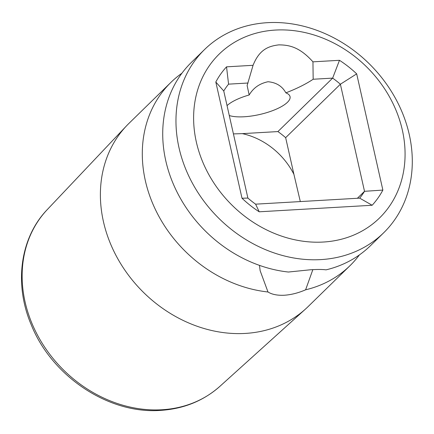 <?xml version="1.0" encoding="UTF-8"?>
<svg xmlns="http://www.w3.org/2000/svg" width="434" height="434" viewBox="0 0 434 434"><rect width="100%" height="100%" fill="white"/><g stroke="black" fill="none" stroke-linecap="round" stroke-linejoin="round"><path stroke-width="0.65" d="M196.342 142.016A114.641 96.473 45.7 0 0 323.227 242.042A114.641 96.473 45.7 0 0 402.345 130.086A114.641 96.473 45.7 0 0 275.46 30.06A114.641 96.473 45.7 0 0 196.342 142.016M253.065 65.306C259.516 49.075 268.961 46.102 278.796 44.87C288.925 44.946 299.444 46.758 312.952 61.84L339.48 60.304A100.476 84.554 -134.3 0 1 356.683 73.861L382.869 190.081A100.476 84.554 -134.3 0 1 372.15 205.26L259.207 211.797A100.476 84.554 -134.3 0 1 242.004 198.24L215.812 82.021A100.476 84.554 -134.3 0 1 226.537 66.841L253.065 65.306L247.12 85.525L249.181 94.975C253.331 87.912 259.613 83.496 268.028 81.738C276.301 82.487 282.246 86.192 285.865 92.854A33.716 10.758 -12.7 0 1 290.048 96.63A33.716 10.758 -12.7 0 1 244.125 116.773A33.716 10.758 -12.7 0 1 229.282 115.536M285.865 92.854C296.715 88.677 305.813 84.142 313.164 79.248L312.952 61.84M204.598 49.487L191.361 62.42A128.128 107.822 -134.3 0 0 165.772 160.743A128.128 107.822 -134.3 0 0 288.415 272.031L310.402 269.785C317.33 269.346 322.543 269.368 326.037 269.856A128.128 107.822 -134.3 0 0 370.419 245.731L383.661 232.798A128.128 107.822 45.7 0 0 409.246 134.475A128.128 107.822 45.7 0 0 322.408 32.485A128.128 107.822 45.7 0 0 204.598 49.487A128.128 107.822 45.7 0 0 179.014 147.81A128.128 107.822 45.7 0 0 265.858 249.8A128.128 107.822 45.7 0 0 383.661 232.798M312.843 269.655L305.612 289.809C298.408 292.939 291.317 294.751 284.341 295.239C277.386 295.554 271.934 294.469 267.99 291.984A128.128 107.822 -134.3 0 1 145.347 180.696A128.128 107.822 -134.3 0 1 170.931 82.379A128.128 107.822 -134.3 0 1 181.933 73.205M359.417 254.899A128.128 107.822 -134.3 0 1 349.994 265.684L308.086 306.621A128.128 107.822 -134.3 0 1 305.487 309.062A128.128 107.822 -134.3 0 1 245.248 333.426A128.128 107.822 -134.3 0 1 103.438 221.633A128.128 107.822 -134.3 0 1 126.522 125.855A128.128 107.822 -134.3 0 1 129.023 123.316L170.931 82.379M349.994 265.684A128.128 107.822 -134.3 0 1 305.612 289.809M227.047 105.619A33.716 10.758 -12.7 0 1 249.181 94.975M267.99 291.984L260.15 270.724L259.461 265.364M277.917 131.578L242.318 133.639A67.433 56.745 -134.3 0 1 293.91 174.311L285.653 137.676A86.99 73.205 45.7 0 0 277.917 131.578L332.645 78.12A86.99 73.205 -134.3 0 1 340.381 84.218L285.653 137.676M233.421 133.894L242.318 133.639M356.683 73.861L340.381 84.218L364.517 191.313A86.99 73.205 -134.3 0 1 359.694 198.137L255.615 204.164A86.99 73.205 -134.3 0 1 247.885 198.067L223.749 90.972A86.99 73.205 -134.3 0 1 228.572 84.147L248.053 83.019M313.164 79.248L332.645 78.12L339.48 60.304M293.91 174.311L300.317 201.577M382.869 190.081L364.517 191.313L357.394 198.273M359.694 198.137L372.15 205.26M255.615 204.164L259.207 211.797M247.885 198.067L242.004 198.24M223.749 90.972L215.812 82.021M228.572 84.147L226.537 66.841M47.344 209.519C20.062 237.691 13.861 284.151 31.226 324.74C51.765 376.349 108.722 414.307 160.537 410.385C183.701 408.899 203.519 400.853 219.989 386.26A123.603 104.014 -134.3 0 1 161.877 409.761A123.603 104.014 -134.3 0 1 39.559 338.856A123.603 104.014 -134.3 0 1 47.344 209.519L126.522 125.855M251.34 71.073L251.427 70.78M219.989 386.26L305.487 309.062"/></g></svg>
